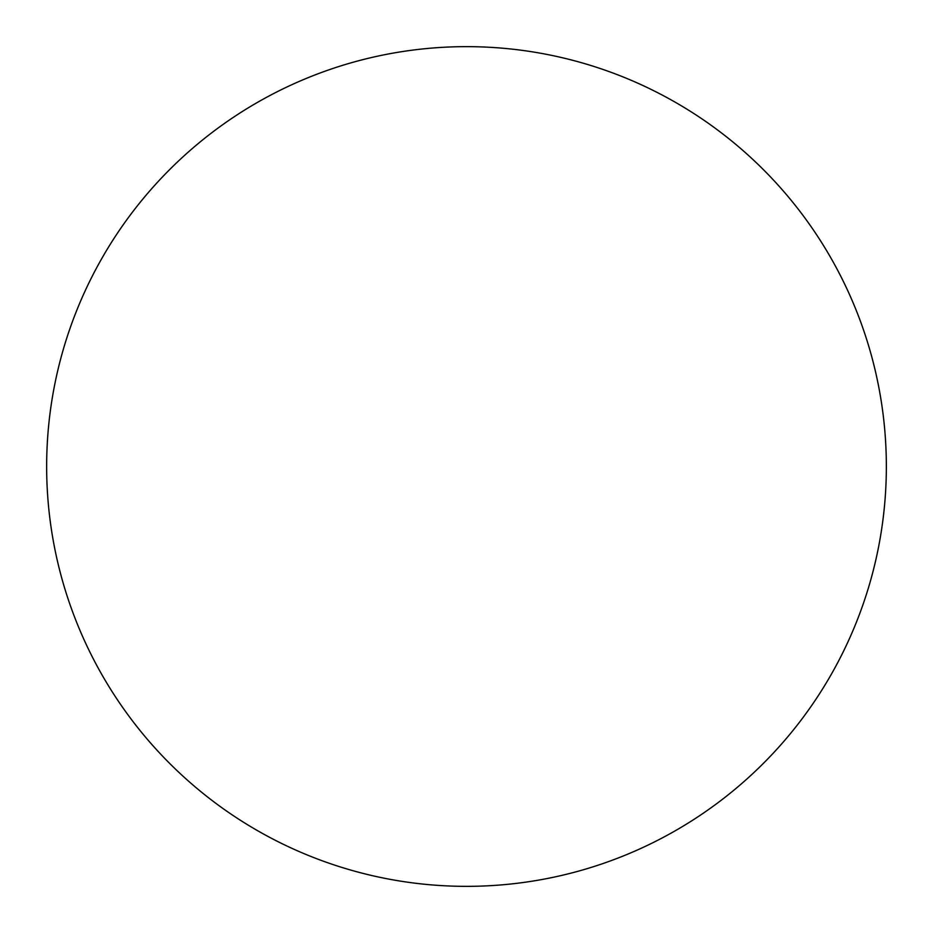 <?xml version="1.0" encoding="UTF-8"?>
<svg xmlns="http://www.w3.org/2000/svg" width="933" height="933" viewBox="0 0 933 933"><rect width="100%" height="100%" fill="white"/><g stroke="black" fill="none" stroke-linecap="round" stroke-linejoin="round"><path stroke-width="1.4" d="M466.5 886.35A419.85 419.85 0 0 0 886.35 466.5A419.85 419.85 0 0 0 466.5 46.65A419.85 419.85 0 0 0 46.65 466.5A419.85 419.85 0 0 0 466.5 886.35A419.85 419.85 0 0 0 886.35 466.5A419.85 419.85 0 0 0 466.5 46.65"/></g></svg>
